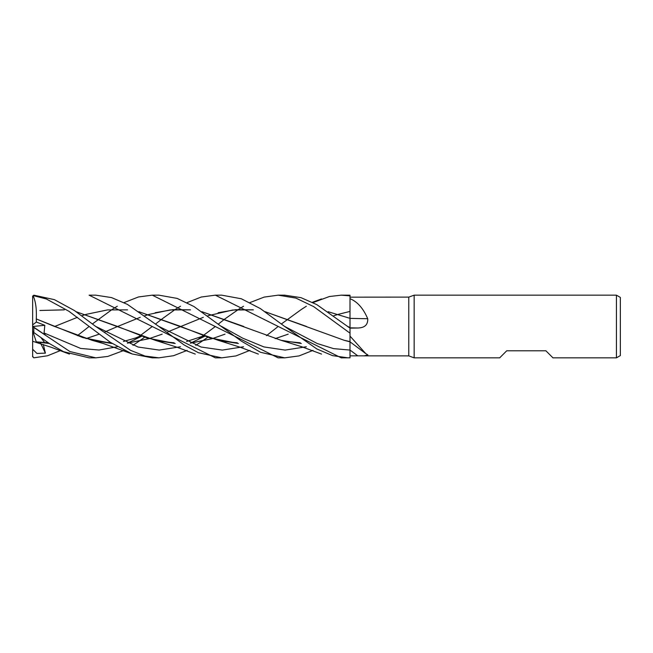 <?xml version="1.0" encoding="UTF-8"?>
<svg xmlns="http://www.w3.org/2000/svg" width="653" height="653" viewBox="0 0 653 653"><rect width="100%" height="100%" fill="white"/><g stroke="black" fill="none" stroke-linecap="round" stroke-linejoin="round"><path stroke-width="0.98" d="M616.432 357.844L616.432 295.156L620.35 297.417L620.35 355.583L616.432 357.844L552.96 357.844L545.908 350.792L506.728 350.792L499.676 357.844L414.157 357.844L408.778 355.885L350.008 355.836L350.008 357.779L349.992 341.878M349.992 343.421L349.992 341.821M265.167 311.71L344.18 340.286L350.008 341.854L350.008 333.201L350.008 336.083L365.696 353.551L367.892 354.963L364.023 355.885M349.992 321.937L350.008 298.723C357.362 301.653 363.256 308.314 367.704 318.705C368.055 324.737 364.741 327.839 357.762 328.002L350.008 328.149L316.811 304.616L300.992 297.662L284.659 295.156M350.008 328.198L349.992 323.219M312.967 302.608L329.39 296.527L341.233 295.156L350.008 295.874L349.992 318.378L350.008 298.723M408.778 355.885L408.778 297.115L414.157 295.156L616.432 295.156M350.008 297.164L408.778 297.115M414.157 357.844L414.157 295.156M365.696 353.551L350.008 341.829L350.008 336.083M328.149 311.71L349.992 318.338L350.008 328.124L350.008 318.158M328.198 311.742L349.992 318.346A530.636 167.397 -164.3 0 0 367.704 318.705M124.021 302.608L138.477 296.96L152.28 295.156L158.867 295.156L152.28 295.156L278.154 357.844L284.659 357.844M60.843 350.392L47.587 355.754L33.825 357.828L32.65 356.367M77.405 335.666L89.094 326.5M92.416 323.953L112.047 309.53M112.112 309.481L117.295 306.241M312.967 350.392L299.066 355.909L284.708 357.844L260.563 352.302L241.406 341.152L193.925 306.51L177.167 298.405L158.867 295.156M249.911 350.392L235.953 355.926L221.677 357.844L215.359 357.844L89.094 295.156L95.754 295.156L111.524 297.588L127.368 304.347L158.63 326.312L201.083 347.029L222.314 350.09L243.545 346.759M341.233 295.156L350.008 295.197L350.008 295.899M221.677 357.844L198.324 352.693L184.138 344.964L158.63 326.312M124.021 350.392L107.786 356.44L95.754 357.844L89.094 357.844L63.594 351.706L49.416 343.568L33.825 332.524L33.825 327.463C32.348 326.345 32.348 326.32 33.825 327.382M95.754 357.844L69.83 351.502L33.825 327.463M134.379 340.033L152.28 326.5M155.594 323.953L162.181 318.852M162.189 318.835L175.126 309.522M175.192 309.489L180.489 306.241M187.117 302.608L201.214 297.033L215.359 295.156L221.677 295.156L241.398 298.788L260.392 308.6L284.488 326.329L317.244 343.527L333.626 348.637L350 350.065L350.008 357.803L341.233 357.844L215.359 295.156M144.631 337.226L138.991 341.25M138.918 341.299L132.983 345.331M347.902 357.844L332.54 355.632L316.836 348.947L284.488 326.329M249.911 302.608L264.114 297.107L278.154 295.156L284.708 295.156M278.154 295.156L295.98 298.119L313.66 306.616L350.008 333.169L349.992 320.647M152.28 357.844L158.45 357.844L152.28 357.844L132.151 353.959L110.381 342.335L68.851 311.236L46.363 298.984L33.825 295.744L33.825 295.172L32.65 296.633L33.825 295.744M187.117 350.392L173.608 355.697L158.867 357.844L144.966 356.04L130.649 350.4L95.518 326.32L74.45 310.559L54.37 299.637L33.825 295.172M138.918 311.701L218.151 340.286L238.361 343.502M275.24 338.629L288.177 334.165L275.199 338.613M54.607 326.5L77.405 317.334M81.698 315.791L86.049 314.387M86.098 314.371L107.5 309.914L127.531 309.865M138.991 311.75L180.538 326.402L209.474 337.74L238.329 343.478M333.716 315.791L338.148 314.387M338.197 314.371L349.992 311.424M32.65 326.443L45.4 335.103L44.078 332.989L44.812 325.308L36.364 322.043L36.274 318.925L54.387 326.402L92.032 340.295L112.112 343.519M127.392 343.176L149.178 338.638L162.181 334.156L149.219 338.629M180.538 326.598L167.862 331.838L180.538 326.606M203.295 317.334L180.783 326.5M218.151 312.714L235.692 309.685L253.225 309.816M344.18 340.286L349.992 341.592L350.008 333.169M36.258 318.933L82.955 337.634L112.047 343.47M127.351 343.16L149.145 338.629M207.834 315.791L232.754 309.995L253.356 309.873M265.216 311.742L306.584 326.484M32.65 356.865L32.65 326.247M44.078 332.989L80.686 348.441L98.995 350.024L117.295 346.759M127.531 343.135L141.668 336.213M197.214 340.033L215.359 326.5M218.526 323.953L225.016 318.844M225.032 318.835L238.321 309.522M238.353 309.498L243.545 306.241M36.274 318.925C36.748 309.024 35.678 301.286 33.066 295.711M32.65 296.136L32.65 302.91M207.825 337.217L202.03 341.258M201.965 341.307L195.786 345.331M225.016 334.156L212.331 338.621L225.032 334.165M212.315 338.629L190.301 343.151M175.126 343.478L147.186 338.017L117.36 326.402L76.172 311.742M64.353 309.865L40.184 310.469M95.518 326.32L138.003 347.012L159.242 350.09L180.489 346.759L159.242 350.09L138.003 347.012L95.518 326.32M190.488 343.135L204.813 336.213L190.488 343.135M347.657 326.32L350 327.675L347.657 326.32M266.473 335.666L278.154 326.5M281.41 323.953L301.253 309.53M301.302 309.498L306.339 306.241M39.882 310.493L64.239 309.824M76.132 311.71L155.202 340.278L175.192 343.511M190.35 343.176L212.339 338.638M36.258 341.878L49.285 343.478M86.049 338.613L99.199 334.156L86.098 338.629M105.068 331.838L117.369 326.598L105.076 331.846M117.589 326.5L140.207 317.334M144.656 315.791L149.178 314.379M149.219 314.371L170.107 309.946L190.488 309.865M202.03 311.742L243.83 326.508M36.364 342.188L33.066 332.059M32.65 349.224L36.919 353.436L45.4 353.142L43.31 344.498M221.465 326.329L242.679 338.156L263.902 346.923L285.116 350.09L306.339 346.759M32.65 330.769L33.164 332.361L33.825 332.524M36.274 341.911L49.318 343.502M155.202 312.722L172.8 309.653L190.407 309.832M201.965 311.701L281.027 340.295L301.302 343.502M33.148 326.794L32.65 326.508L32.65 296.633M45.4 353.142L40.347 342.58M41.163 337.887L44.804 342.752M350.008 357.101L350.008 357.803M36.364 322.043L32.65 324.868M32.707 326.492L44.812 325.308M350 350.065L350.008 350.065A528.171 482.543 -140.9 0 1 357.762 355.844M350.008 327.822A528.171 166.621 -164.3 0 0 357.762 328.002M32.65 350.098L33.148 350.09M218.151 340.286L240.369 347.298L258.359 354.081M237.292 342.809L222.436 341.299M140.705 335.871L135.702 337.944L123.45 341.486M111.051 342.801L96.652 341.331M92.032 340.295L103.158 343.454L132.461 354.073M203.818 335.862L186.562 341.486M174.09 342.801L159.463 341.266M155.202 340.278L177.102 347.257L195.28 354.081M321.521 298.927L312.338 302.298M48.281 342.809L36.25 341.854M300.282 342.801L285.785 341.364M33.164 341.437L51.252 347.29L69.398 354.081M281.027 340.295L301.841 346.784L321.521 354.073"/></g></svg>
